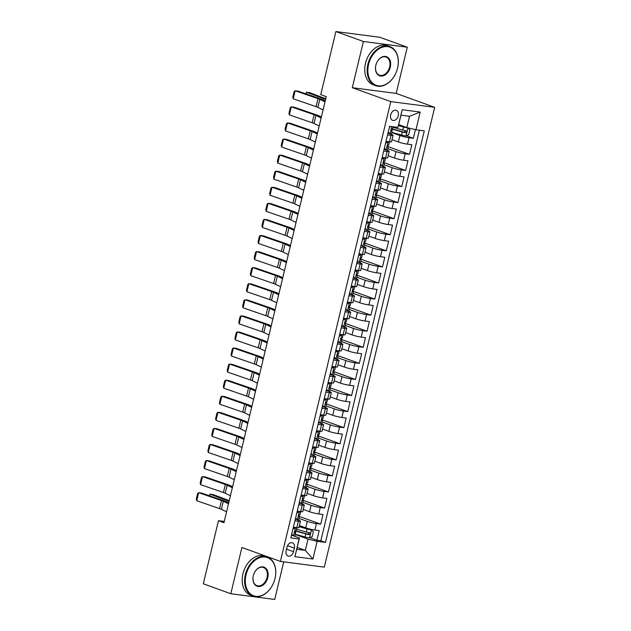 <?xml version="1.0" encoding="UTF-8"?>
<svg xmlns="http://www.w3.org/2000/svg" width="631" height="631" viewBox="0 0 631 631"><rect width="100%" height="100%" fill="white"/><g stroke="black" fill="none" stroke-linecap="round" stroke-linejoin="round"><path stroke-width="0.95" d="M390.668 114.85A5.324 3.786 109.9 0 0 392.663 120.355A5.324 3.786 109.9 0 0 398.264 115.844A5.324 3.786 109.9 0 0 396.276 110.338A5.324 3.786 109.9 0 0 390.668 114.85M407.287 47.207L363.393 41.48L352.295 87.701L396.189 93.427L407.287 47.207L379.791 37.276L335.889 31.55L320.745 94.65L326.243 96.638L223.958 522.681L218.46 520.693L203.308 583.793L230.812 593.724L274.706 599.45L283.737 561.842M396.189 93.427L434.688 107.333L324.302 567.135L280.409 561.409L390.794 101.607L434.688 107.333M299.394 525.528L305.712 527.808A6.649 0.726 13.5 0 0 314.853 530.016L319.183 530.576L316.872 540.223L309.908 537.715M299.055 518.414L307.258 521.372A6.649 0.726 13.5 0 0 316.399 523.58L320.729 524.148L298.991 516.3M320.729 524.148L323.048 514.502L318.718 513.934A6.649 0.726 13.5 0 1 309.569 511.733L303.259 509.446M307.116 493.371L313.426 495.65A6.649 0.726 13.5 0 0 322.575 497.859L326.905 498.427L324.586 508.073L302.856 500.225M310.973 477.296L317.29 479.576A6.649 0.726 13.5 0 0 326.432 481.784L330.762 482.352L328.451 491.991L306.713 484.143M314.837 461.222L321.147 463.501A6.649 0.726 13.5 0 0 330.297 465.71L334.627 466.27L332.308 475.916L310.57 468.068M318.694 445.139L325.012 447.418A6.649 0.726 13.5 0 0 334.154 449.627L338.484 450.195L336.165 459.841L314.435 451.993M322.551 429.064L328.869 431.344A6.649 0.726 13.5 0 0 338.011 433.552L342.341 434.12L340.03 443.767L318.292 435.911M326.416 412.989L332.726 415.269A6.649 0.726 13.5 0 0 341.876 417.477L346.206 418.037L343.887 427.684L322.149 419.836M330.273 396.907L336.591 399.194A6.649 0.726 13.5 0 0 345.733 401.395L350.063 401.963L347.744 411.609L326.014 403.761M334.13 380.832L340.448 383.112A6.649 0.726 13.5 0 0 349.59 385.32L353.92 385.888L351.609 395.534L329.871 387.686M337.995 364.757L344.305 367.037A6.649 0.726 13.5 0 0 353.455 369.245L357.785 369.813L355.466 379.452L333.728 371.604M341.852 348.683L348.17 350.962A6.649 0.726 13.5 0 0 357.312 353.171L361.642 353.731L359.323 363.377L337.593 355.529M345.709 332.6L352.027 334.88A6.649 0.726 13.5 0 0 361.169 337.088L365.499 337.656L363.188 347.302L341.45 339.454M349.574 316.525L355.884 318.805A6.649 0.726 13.5 0 0 365.034 321.013L369.364 321.581L367.045 331.228L345.307 323.38M353.431 300.451L359.749 302.73A6.649 0.726 13.5 0 0 368.89 304.939L373.221 305.499L370.91 315.145L349.172 307.297M357.288 284.368L363.606 286.655A6.649 0.726 13.5 0 0 372.747 288.856L377.078 289.424L374.767 299.07L353.029 291.222M361.153 268.293L367.463 270.573A6.649 0.726 13.5 0 0 376.612 272.781L380.943 273.349L378.624 282.996L356.886 275.148M365.01 252.219L371.328 254.498A6.649 0.726 13.5 0 0 380.469 256.707L384.8 257.274L382.489 266.921L360.751 259.065M368.867 236.144L375.185 238.423A6.649 0.726 13.5 0 0 384.334 240.632L388.664 241.192L386.346 250.838L364.608 242.99M372.732 220.061L379.042 222.341A6.649 0.726 13.5 0 0 388.191 224.549L392.521 225.117L390.203 234.764L368.472 226.915M376.589 203.987L382.907 206.266A6.649 0.726 13.5 0 0 392.048 208.475L396.378 209.042L394.067 218.689L372.329 210.841M380.454 187.912L386.764 190.191A6.649 0.726 13.5 0 0 395.913 192.4L400.243 192.96L397.924 202.606L376.186 194.758M384.311 171.837L390.621 174.117A6.649 0.726 13.5 0 0 399.77 176.325L404.1 176.885L401.781 186.531L380.051 178.683M388.168 155.754L394.485 158.034A6.649 0.726 13.5 0 0 403.627 160.242L407.957 160.81L405.646 170.457L383.908 162.609M392.032 139.68L398.342 141.959A6.649 0.726 13.5 0 0 407.492 144.168L411.822 144.736L409.503 154.382L387.765 146.526M387.56 134.939L390.999 135.381A6.649 0.726 -166.5 0 0 393.066 135.349A6.649 0.726 -166.5 0 0 391.346 134.411L387.978 133.196M383.703 151.014L387.142 151.464A6.649 0.726 -166.5 0 0 389.209 151.424A6.649 0.726 -166.5 0 0 387.489 150.494L384.121 149.279M379.846 167.089L383.277 167.538A6.649 0.726 -166.5 0 0 385.352 167.499A6.649 0.726 -166.5 0 0 383.624 166.568L380.256 165.354M375.981 183.164L379.42 183.613A6.649 0.726 -166.5 0 0 381.487 183.582A6.649 0.726 -166.5 0 0 379.767 182.643L376.399 181.428M372.124 199.246L375.563 199.696A6.649 0.726 -166.5 0 0 377.63 199.656A6.649 0.726 -166.5 0 0 375.902 198.726L372.542 197.503M368.267 215.321L371.698 215.77A6.649 0.726 -166.5 0 0 373.773 215.731A6.649 0.726 -166.5 0 0 372.045 214.8L368.678 213.586M364.402 231.396L367.841 231.845A6.649 0.726 -166.5 0 0 369.908 231.814A6.649 0.726 -166.5 0 0 368.188 230.875L364.821 229.66M360.546 247.478L363.984 247.92A6.649 0.726 -166.5 0 0 366.051 247.888A6.649 0.726 -166.5 0 0 364.324 246.95L360.964 245.735M356.689 263.553L360.12 264.003A6.649 0.726 -166.5 0 0 362.194 263.963A6.649 0.726 -166.5 0 0 360.467 263.032L357.099 261.818M352.824 279.628L356.263 280.077A6.649 0.726 -166.5 0 0 358.329 280.038A6.649 0.726 -166.5 0 0 356.61 279.107L353.242 277.892M348.967 295.702L352.406 296.152A6.649 0.726 -166.5 0 0 354.472 296.12A6.649 0.726 -166.5 0 0 352.745 295.182L349.385 293.967M345.102 311.785L348.541 312.227A6.649 0.726 -166.5 0 0 350.615 312.195A6.649 0.726 -166.5 0 0 348.888 311.264L345.52 310.042M341.245 327.86L344.684 328.309A6.649 0.726 -166.5 0 0 346.75 328.27A6.649 0.726 -166.5 0 0 345.031 327.339L341.663 326.124M337.388 343.934L340.827 344.384A6.649 0.726 -166.5 0 0 342.893 344.352A6.649 0.726 -166.5 0 0 341.166 343.414L337.806 342.199M333.523 360.009L336.962 360.459A6.649 0.726 -166.5 0 0 339.036 360.427A6.649 0.726 -166.5 0 0 337.309 359.489L333.941 358.274M329.666 376.092L333.105 376.541A6.649 0.726 -166.5 0 0 335.171 376.502A6.649 0.726 -166.5 0 0 333.452 375.571L330.084 374.357M325.809 392.166L329.24 392.616A6.649 0.726 -166.5 0 0 331.314 392.577A6.649 0.726 -166.5 0 0 329.587 391.646L326.227 390.431M321.944 408.241L325.383 408.691A6.649 0.726 -166.5 0 0 327.45 408.659A6.649 0.726 -166.5 0 0 325.73 407.721L322.362 406.506M318.087 424.324L321.526 424.766A6.649 0.726 -166.5 0 0 323.593 424.734A6.649 0.726 -166.5 0 0 321.873 423.803L318.505 422.581M314.23 440.399L317.661 440.848A6.649 0.726 -166.5 0 0 319.736 440.809A6.649 0.726 -166.5 0 0 318.008 439.878L314.648 438.663M310.365 456.473L313.804 456.923A6.649 0.726 -166.5 0 0 315.871 456.891A6.649 0.726 -166.5 0 0 314.151 455.953L310.783 454.738M306.508 472.548L309.947 472.998A6.649 0.726 -166.5 0 0 312.014 472.966A6.649 0.726 -166.5 0 0 310.294 472.027L306.926 470.813M302.651 488.631L306.082 489.08A6.649 0.726 -166.5 0 0 308.157 489.041A6.649 0.726 -166.5 0 0 306.429 488.11L303.069 486.895M298.786 504.705L302.225 505.155A6.649 0.726 -166.5 0 0 304.292 505.115A6.649 0.726 -166.5 0 0 302.572 504.185L299.204 502.97M293.51 551.675L294.354 548.134A5.158 3.668 109.9 0 0 292.429 542.81A5.158 3.668 109.9 0 0 287.002 547.18L286.151 550.713A5.158 3.668 109.9 0 0 288.083 556.045A5.158 3.668 109.9 0 0 293.51 551.675L286.529 549.151M398.713 124.622L406.821 127.549L409.527 116.293L400.985 115.181L397.932 127.407L389.627 126.326L290.82 537.896L299.126 538.977L299.473 538.006L291.483 535.12M397.932 127.407L402.184 109.723L420.214 112.073L415.971 129.757L424.277 130.846L325.462 542.415L317.156 541.327L312.913 559.011L294.882 556.66L299.126 538.977M391.693 132.565L399.888 135.531L398.342 141.959M387.828 148.648L396.031 151.606L394.485 158.034M383.971 164.723L392.166 167.68L390.621 174.117M380.114 180.797L388.31 183.763L386.764 190.191M376.25 196.88L384.445 199.838L382.907 206.266M372.393 212.955L380.588 215.912L379.042 222.341M368.536 229.029L376.731 231.987L375.185 238.423M364.671 245.104L372.866 248.07L371.328 254.498M360.814 261.187L369.009 264.144L367.463 270.573M356.949 277.261L365.152 280.219L363.606 286.655M353.092 293.336L361.287 296.302L359.749 302.73M349.235 309.419L357.43 312.377L355.884 318.805M345.37 325.493L353.573 328.451L352.027 334.88M341.513 341.568L349.708 344.526L348.17 350.962M337.656 357.643L345.851 360.609L344.305 367.037M333.791 373.726L341.994 376.683L340.448 383.112M329.934 389.8L338.129 392.758L336.591 399.194M326.077 405.875L334.272 408.841L332.726 415.269M322.212 421.958L330.415 424.915L328.869 431.344M318.355 438.032L326.55 440.99L325.012 447.418M314.498 454.107L322.693 457.065L321.147 463.501M310.633 470.182L318.836 473.147L317.29 479.576M306.776 486.264L314.972 489.222L313.426 495.65M302.919 502.339L311.115 505.297L309.569 511.733M294.929 520.78L298.368 521.23A6.649 0.726 13.5 0 0 300.435 521.198A6.649 0.726 13.5 0 0 298.715 520.26L295.347 519.045M316.872 540.223L320.848 540.743L419.402 130.207M399.888 135.531A6.649 0.726 -166.5 0 0 409.03 137.739L413.36 138.299L415.443 129.631M409.503 154.382L405.173 153.814A6.649 0.726 -166.5 0 1 396.031 151.606M405.646 170.457L401.316 169.889A6.649 0.726 -166.5 0 1 392.166 167.68M401.781 186.531L397.451 185.964A6.649 0.726 -166.5 0 1 388.31 183.763M397.924 202.606L393.594 202.046A6.649 0.726 -166.5 0 1 384.445 199.838M394.067 218.689L389.737 218.121A6.649 0.726 -166.5 0 1 380.588 215.912M390.203 234.764L385.872 234.196A6.649 0.726 -166.5 0 1 376.731 231.987M386.346 250.838L382.015 250.278A6.649 0.726 -166.5 0 1 372.866 248.07M382.489 266.921L378.158 266.353A6.649 0.726 -166.5 0 1 369.009 264.144M378.624 282.996L374.293 282.428A6.649 0.726 -166.5 0 1 365.152 280.219M374.767 299.07L370.436 298.502A6.649 0.726 -166.5 0 1 361.287 296.302M370.91 315.145L366.579 314.585A6.649 0.726 -166.5 0 1 357.43 312.377M367.045 331.228L362.715 330.66A6.649 0.726 -166.5 0 1 353.573 328.451M363.188 347.302L358.858 346.734A6.649 0.726 -166.5 0 1 349.708 344.526M359.323 363.377L354.993 362.817A6.649 0.726 -166.5 0 1 345.851 360.609M355.466 379.452L351.136 378.892A6.649 0.726 -166.5 0 1 341.994 376.683M351.609 395.534L347.279 394.967A6.649 0.726 -166.5 0 1 338.129 392.758M347.744 411.609L343.414 411.041A6.649 0.726 -166.5 0 1 334.272 408.841M343.887 427.684L339.557 427.124A6.649 0.726 -166.5 0 1 330.415 424.915M340.03 443.767L335.7 443.199A6.649 0.726 -166.5 0 1 326.55 440.99M336.165 459.841L331.835 459.273A6.649 0.726 -166.5 0 1 322.693 457.065M332.308 475.916L327.978 475.356A6.649 0.726 -166.5 0 1 318.836 473.147M328.451 491.991L324.121 491.431A6.649 0.726 -166.5 0 1 314.972 489.222M324.586 508.073L320.256 507.505A6.649 0.726 -166.5 0 1 311.115 505.297M293.383 527.216L296.822 527.658A6.649 0.726 13.5 0 0 298.889 527.626L300.435 521.198M297.248 511.134L300.679 511.583A6.649 0.726 13.5 0 0 302.754 511.552L304.292 505.115M301.105 495.059L304.544 495.509A6.649 0.726 13.5 0 0 306.611 495.469L308.157 489.041M304.962 478.984L308.401 479.434A6.649 0.726 13.5 0 0 310.468 479.394L312.014 472.966M308.827 462.909L312.258 463.351A6.649 0.726 13.5 0 0 314.333 463.32L315.871 456.891M312.684 446.827L316.123 447.276A6.649 0.726 13.5 0 0 318.19 447.245L319.736 440.809M316.541 430.752L319.98 431.202A6.649 0.726 13.5 0 0 322.047 431.162L323.593 424.734M320.406 414.677L323.837 415.119A6.649 0.726 13.5 0 0 325.911 415.088L327.45 408.659M324.263 398.595L327.702 399.044A6.649 0.726 13.5 0 0 329.768 399.013L331.314 392.577M328.12 382.52L331.559 382.97A6.649 0.726 13.5 0 0 333.625 382.93L335.171 376.502M331.985 366.445L335.416 366.895A6.649 0.726 13.5 0 0 337.49 366.856L339.036 360.427M335.842 350.371L339.281 350.812A6.649 0.726 13.5 0 0 341.347 350.781L342.893 344.352M339.699 334.288L343.138 334.738A6.649 0.726 13.5 0 0 345.204 334.706L346.75 328.27M343.564 318.213L346.995 318.663A6.649 0.726 13.5 0 0 349.069 318.623L350.615 312.195M347.421 302.139L350.86 302.588A6.649 0.726 13.5 0 0 352.926 302.549L354.472 296.12M351.278 286.056L354.717 286.506A6.649 0.726 13.5 0 0 356.791 286.474L358.329 280.038M355.143 269.981L358.582 270.431A6.649 0.726 13.5 0 0 360.648 270.391L362.194 263.963M359 253.907L362.439 254.356A6.649 0.726 13.5 0 0 364.505 254.317L366.051 247.888M362.857 237.832L366.295 238.273A6.649 0.726 13.5 0 0 368.37 238.242L369.908 231.814M366.721 221.749L370.16 222.199A6.649 0.726 13.5 0 0 372.227 222.167L373.773 215.731M370.578 205.674L374.017 206.124A6.649 0.726 13.5 0 0 376.084 206.085L377.63 199.656M374.443 189.6L377.874 190.049A6.649 0.726 13.5 0 0 379.949 190.01L381.487 183.582M378.3 173.517L381.739 173.967A6.649 0.726 13.5 0 0 383.806 173.935L385.352 167.499M382.157 157.442L385.596 157.892A6.649 0.726 13.5 0 0 387.663 157.853L389.209 151.424M386.022 141.368L389.453 141.817A6.649 0.726 13.5 0 0 391.528 141.778L393.066 135.349M299.473 538.006L296.767 549.262L305.309 550.374L308.015 539.119L317.156 541.327M297.209 547.448L305.309 550.374L312.913 559.011M295.198 534.489L308.015 539.119M363.393 41.48L335.889 31.55M352.295 87.701L390.794 101.607M280.409 561.409L241.91 547.503L230.812 593.724M224.257 521.451L218.46 520.693M320.848 540.743L325.462 542.415M413.36 138.299L406.403 135.791M415.971 129.757L406.821 127.549M296.767 549.262L294.882 556.66M402.184 109.723L400.985 115.181M420.214 112.073L409.527 116.293M291.735 534.078L293.565 535.845A4.409 0.481 13.5 0 0 294.882 535.814L295.616 532.761A4.409 0.481 13.5 0 0 295.442 532.572L294.669 532.083M293.565 535.845L291.569 534.78M226.568 511.82L221.386 509.312A8.313 0.907 13.5 0 0 219.572 508.602L196.73 500.73L198.662 492.693L197.661 493.466L196.312 499.089L196.73 500.73M294.101 527.311L295.497 527.808A4.409 0.481 13.5 0 0 296.807 527.776A4.409 0.481 13.5 0 0 296.728 527.65M228.493 503.783L223.311 501.274A8.313 0.907 13.5 0 0 221.505 500.557L198.662 492.693L201.423 493.008L224.257 500.872A12.478 1.357 -166.5 0 1 226.979 501.953L228.73 502.797M295.497 527.808L292.958 529.007M293.273 527.666L294.07 527.295M296.807 527.776L296.073 530.837A4.409 0.481 -166.5 0 1 295.521 530.931L295.056 532.864A4.409 0.481 13.5 0 0 295.616 532.761M295.261 534.228L305.112 536.981A4.409 0.481 -166.5 0 0 309.466 537.92L312.227 536.626L313.378 531.799L311.391 529.882A4.409 0.481 -166.5 0 1 307.037 528.944L299.11 526.727M311.391 529.882L299.165 526.483M229.242 500.675L213.27 494.601L210.107 494.144L229.077 501.361M295.316 530.979A12.723 1.388 13.5 0 0 295.829 531.128L305.846 533.929A4.409 0.481 13.5 0 0 309.174 534.702C310.42 534.244 310.578 533.605 309.632 532.777A4.409 0.481 -166.5 0 1 306.303 532.004L296.46 529.243M308.054 532.201C309.182 533.1 309.024 533.739 307.589 534.134L296.562 531.073A10.561 1.152 -166.5 0 1 295.971 530.908M209.279 495.714L210.107 494.144L209.697 495.856M246.051 574.794A20.295 14.426 109.9 0 0 255.815 596.295A20.295 14.426 109.9 0 0 274.998 578.572A20.295 14.426 109.9 0 0 265.233 557.063A20.295 14.426 109.9 0 0 246.051 574.794M275.021 578.493A20.791 14.781 -70.1 0 1 253.134 596.114A20.791 14.781 -70.1 0 1 245.364 574.628A20.791 14.781 -70.1 0 1 267.26 557.007A20.791 14.781 -70.1 0 1 275.021 578.493M253.291 575.732A10.143 7.217 -70.1 0 1 262.882 566.875A10.143 7.217 -70.1 0 1 267.765 577.625A10.143 7.217 -70.1 0 1 258.174 586.483A10.143 7.217 -70.1 0 1 253.291 575.732M267.079 577.46A9.646 6.862 109.9 0 0 263.474 567.49A9.646 6.862 109.9 0 0 253.315 575.661A9.646 6.862 109.9 0 0 256.92 585.631A9.646 6.862 109.9 0 0 267.079 577.46M253.134 596.114L250.712 595.238A20.791 14.781 -70.1 0 1 242.943 573.753A20.791 14.781 -70.1 0 1 264.839 556.132L267.26 557.007M368.599 64.346A20.295 14.426 109.9 0 0 378.363 85.848A20.295 14.426 109.9 0 0 397.546 68.124A20.295 14.426 109.9 0 0 387.781 46.623A20.295 14.426 109.9 0 0 368.599 64.346M397.569 68.053A20.791 14.781 -70.1 0 1 375.682 85.674A20.791 14.781 -70.1 0 1 367.912 64.181A20.791 14.781 -70.1 0 1 389.8 46.56A20.791 14.781 -70.1 0 1 397.569 68.053M375.831 65.293A10.143 7.217 -70.1 0 1 385.423 56.427A10.143 7.217 -70.1 0 1 390.305 67.178A10.143 7.217 -70.1 0 1 380.714 76.043A10.143 7.217 -70.1 0 1 375.831 65.293M389.627 67.012A9.646 6.862 109.9 0 0 386.022 57.042A9.646 6.862 109.9 0 0 375.863 65.222A9.646 6.862 109.9 0 0 379.468 75.192A9.646 6.862 109.9 0 0 389.627 67.012M375.682 85.674L373.26 84.799A20.791 14.781 -70.1 0 1 365.491 63.305A20.791 14.781 -70.1 0 1 387.387 45.692L389.8 46.56M295.592 518.004L297.43 519.77A4.409 0.481 13.5 0 0 298.739 519.739L299.473 516.686A4.409 0.481 13.5 0 0 299.307 516.497L298.526 516M297.43 519.77L295.426 518.706M230.425 495.745L225.243 493.237A8.313 0.907 13.5 0 0 223.429 492.519L200.587 484.655L202.519 476.618L201.518 477.383L200.169 483.015L200.587 484.655M297.966 511.228L299.354 511.733A4.409 0.481 13.5 0 0 300.671 511.702A4.409 0.481 13.5 0 0 300.585 511.575M232.358 487.708L227.176 485.2A8.313 0.907 13.5 0 0 225.362 484.482L202.519 476.618L205.28 476.933L228.122 484.797A12.478 1.357 -166.5 0 1 230.843 485.87L232.594 486.722M299.354 511.733L296.815 512.932M297.138 511.591L297.927 511.22M300.671 511.702L299.938 514.754A4.409 0.481 -166.5 0 1 299.378 514.857L298.913 516.781A4.409 0.481 13.5 0 0 299.473 516.686M299.457 501.929L301.287 503.696A4.409 0.481 13.5 0 0 302.596 503.664L303.33 500.612A4.409 0.481 13.5 0 0 303.164 500.422L302.383 499.926M301.287 503.696L299.291 502.631M234.282 479.67L229.1 477.162A8.313 0.907 13.5 0 0 227.294 476.444L204.452 468.581L206.376 460.535L205.383 461.308L204.026 466.94L204.452 468.581M301.823 495.154L303.219 495.658A4.409 0.481 13.5 0 0 304.528 495.627A4.409 0.481 13.5 0 0 304.442 495.493M236.215 471.633L231.033 469.125A8.313 0.907 13.5 0 0 229.219 468.407L206.376 460.535L209.137 460.851L231.979 468.723A12.478 1.357 -166.5 0 1 234.7 469.795L236.451 470.647M303.219 495.658L300.671 496.849M300.995 495.509L301.784 495.138M304.528 495.627L303.795 498.679A4.409 0.481 -166.5 0 1 303.235 498.782L302.777 500.706A4.409 0.481 13.5 0 0 303.33 500.612M303.314 485.854L305.144 487.621A4.409 0.481 13.5 0 0 306.461 487.589L307.194 484.529A4.409 0.481 13.5 0 0 307.021 484.34L306.248 483.851M305.144 487.621L303.148 486.556M238.147 463.596L232.965 461.087A8.313 0.907 13.5 0 0 231.151 460.37L208.309 452.498L210.241 444.461L209.24 445.234L207.891 450.857L208.309 452.498M305.68 479.079L307.076 479.576A4.409 0.481 13.5 0 0 308.385 479.552A4.409 0.481 13.5 0 0 308.307 479.418M240.072 455.55L234.89 453.042A8.313 0.907 13.5 0 0 233.084 452.332L210.241 444.461L213.002 444.776L235.836 452.64A12.478 1.357 -166.5 0 1 238.557 453.721L240.308 454.565M307.076 479.576L304.536 480.775M304.852 479.434L305.649 479.063M308.385 479.552L307.652 482.605A4.409 0.481 -166.5 0 1 307.1 482.699L306.634 484.632A4.409 0.481 13.5 0 0 307.194 484.529M307.179 469.772L309.009 471.538A4.409 0.481 13.5 0 0 310.318 471.507L311.051 468.454A4.409 0.481 13.5 0 0 310.886 468.265L310.105 467.768M309.009 471.538L307.005 470.474M242.004 447.513L236.822 445.005A8.313 0.907 13.5 0 0 235.008 444.287L212.166 436.423L214.098 428.386L213.097 429.159L211.748 434.783L212.166 436.423M309.545 462.996L310.933 463.501A4.409 0.481 13.5 0 0 312.25 463.469A4.409 0.481 13.5 0 0 312.164 463.343M243.937 439.476L238.755 436.967A8.313 0.907 13.5 0 0 236.94 436.25L214.098 428.386L216.859 428.701L239.701 436.565A12.478 1.357 -166.5 0 1 242.422 437.646L244.173 438.49M310.933 463.501L308.393 464.7M308.717 463.359L309.505 462.988M312.25 463.469L311.517 466.522A4.409 0.481 -166.5 0 1 310.957 466.625L310.491 468.557A4.409 0.481 13.5 0 0 311.051 468.454M311.036 453.697L312.866 455.464A4.409 0.481 13.5 0 0 314.175 455.432L314.908 452.38A4.409 0.481 13.5 0 0 314.743 452.19L313.962 451.693M312.866 455.464L310.87 454.399M245.861 431.438L240.687 428.93A8.313 0.907 13.5 0 0 238.873 428.212L216.031 420.349L217.955 412.311L216.961 413.076L215.613 418.708L216.031 420.349M313.402 446.922L314.798 447.426A4.409 0.481 13.5 0 0 316.107 447.395A4.409 0.481 13.5 0 0 316.021 447.261M247.794 423.401L242.612 420.893A8.313 0.907 13.5 0 0 240.797 420.175L217.955 412.311L220.716 412.619L243.558 420.491A12.478 1.357 -166.5 0 1 246.279 421.563L248.03 422.415M314.798 447.426L312.25 448.625M312.574 447.284L313.362 446.906M316.107 447.395L315.374 450.447A4.409 0.481 -166.5 0 1 314.814 450.55L314.356 452.474A4.409 0.481 13.5 0 0 314.908 452.38M314.893 437.622L316.723 439.389A4.409 0.481 13.5 0 0 318.04 439.357L318.773 436.305A4.409 0.481 13.5 0 0 318.6 436.108L317.827 435.619M316.723 439.389L314.727 438.324M249.726 415.364L244.544 412.855A8.313 0.907 13.5 0 0 242.73 412.138L219.888 404.266L221.82 396.229L220.818 397.002L219.47 402.625L219.888 404.266M317.259 430.847L318.655 431.352A4.409 0.481 13.5 0 0 319.964 431.32A4.409 0.481 13.5 0 0 319.885 431.186M251.651 407.326L246.476 404.818A8.313 0.907 13.5 0 0 244.662 404.1L221.82 396.229L224.581 396.544L247.423 404.416A12.478 1.357 -166.5 0 1 250.136 405.488L251.887 406.332M318.655 431.352L316.115 432.543M316.439 431.202L317.227 430.831M319.964 431.32L319.231 434.373A4.409 0.481 -166.5 0 1 318.679 434.467L318.213 436.4A4.409 0.481 13.5 0 0 318.773 436.305M318.758 421.547L320.587 423.306A4.409 0.481 13.5 0 0 321.897 423.283L322.63 420.222A4.409 0.481 13.5 0 0 322.465 420.033L321.684 419.544M320.587 423.306L318.584 422.242M253.583 399.281L248.401 396.773A8.313 0.907 13.5 0 0 246.587 396.063L223.745 388.191L225.677 380.154L224.683 380.927L223.327 386.551L223.745 388.191M321.124 414.772L322.512 415.269A4.409 0.481 13.5 0 0 323.829 415.237A4.409 0.481 13.5 0 0 323.742 415.111M255.516 391.244L250.333 388.735A8.313 0.907 13.5 0 0 248.519 388.018L225.677 380.154L228.438 380.469L251.28 388.333A12.478 1.357 -166.5 0 1 254.001 389.414L255.752 390.258M322.512 415.269L319.972 416.468M320.296 415.127L321.084 414.756M323.829 415.237L323.096 418.298A4.409 0.481 -166.5 0 1 322.536 418.392L322.07 420.325A4.409 0.481 13.5 0 0 322.63 420.222M322.615 405.465L324.444 407.232A4.409 0.481 13.5 0 0 325.754 407.2L326.487 404.148A4.409 0.481 13.5 0 0 326.322 403.958L325.541 403.461M324.444 407.232L322.449 406.167M257.44 383.206L252.266 380.698A8.313 0.907 13.5 0 0 250.452 379.98L227.61 372.116L229.542 364.079L228.54 364.844L227.192 370.476L227.61 372.116M324.981 398.689L326.377 399.194A4.409 0.481 13.5 0 0 327.686 399.163A4.409 0.481 13.5 0 0 327.607 399.037M259.373 375.169L254.19 372.661A8.313 0.907 13.5 0 0 252.376 371.943L229.542 364.079L232.295 364.395L255.137 372.258A12.478 1.357 -166.5 0 1 257.858 373.331L259.609 374.183M326.377 399.194L323.829 400.393M324.153 399.052L324.941 398.682M327.686 399.163L326.953 402.215A4.409 0.481 -166.5 0 1 326.393 402.318L325.935 404.242A4.409 0.481 13.5 0 0 326.487 404.148M326.472 389.39L328.301 391.157A4.409 0.481 13.5 0 0 329.619 391.125L330.352 388.073A4.409 0.481 13.5 0 0 330.179 387.884L329.406 387.387M328.301 391.157L326.306 390.092M261.305 367.132L256.123 364.623A8.313 0.907 13.5 0 0 254.309 363.906L231.467 356.042L233.399 347.996L232.397 348.769L231.049 354.401L231.467 356.042M328.838 382.615L330.234 383.12A4.409 0.481 13.5 0 0 331.543 383.088A4.409 0.481 13.5 0 0 331.464 382.954M263.23 359.094L258.055 356.586A8.313 0.907 13.5 0 0 256.241 355.868L233.399 347.996L236.16 348.312L259.002 356.184A12.478 1.357 -166.5 0 1 261.715 357.256L263.466 358.108M330.234 383.12L327.694 384.311M328.017 382.97L328.806 382.599M331.543 383.088L330.81 386.14A4.409 0.481 -166.5 0 1 330.258 386.243L329.792 388.168A4.409 0.481 13.5 0 0 330.352 388.073M330.336 373.315L332.166 375.082A4.409 0.481 13.5 0 0 333.476 375.051L334.209 371.99A4.409 0.481 13.5 0 0 334.044 371.801L333.263 371.312M332.166 375.082L330.163 374.017M265.162 351.057L259.98 348.549A8.313 0.907 13.5 0 0 258.166 347.831L235.331 339.959L237.256 331.922L236.262 332.695L234.906 338.319L235.331 339.959M332.703 366.54L334.091 367.037A4.409 0.481 13.5 0 0 335.408 367.013A4.409 0.481 13.5 0 0 335.321 366.879M267.094 343.012L261.912 340.511A8.313 0.907 13.5 0 0 260.098 339.793L237.256 331.922L240.017 332.237L262.859 340.101A12.478 1.357 -166.5 0 1 265.58 341.182L267.331 342.026M334.091 367.037L331.551 368.236M331.874 366.895L332.663 366.524M335.408 367.013L334.675 370.066A4.409 0.481 -166.5 0 1 334.115 370.16L333.649 372.093A4.409 0.481 13.5 0 0 334.209 371.99M334.193 357.233L336.023 359A4.409 0.481 13.5 0 0 337.333 358.968L338.066 355.916A4.409 0.481 13.5 0 0 337.9 355.726L337.12 355.229M336.023 359L334.028 357.935M269.019 334.974L263.845 332.466A8.313 0.907 13.5 0 0 262.031 331.748L239.188 323.884L241.121 315.847L240.119 316.62L238.77 322.244L239.188 323.884M336.56 350.457L337.956 350.962A4.409 0.481 13.5 0 0 339.265 350.931A4.409 0.481 13.5 0 0 339.186 350.804M270.951 326.937L265.769 324.429A8.313 0.907 13.5 0 0 263.955 323.711L241.121 315.847L243.874 316.163L266.716 324.026A12.478 1.357 -166.5 0 1 269.437 325.107L271.188 325.951M337.956 350.962L335.408 352.161M335.731 350.82L336.52 350.45M339.265 350.931L338.531 353.991A4.409 0.481 -166.5 0 1 337.971 354.086L337.514 356.018A4.409 0.481 13.5 0 0 338.066 355.916M338.05 341.158L339.88 342.925A4.409 0.481 13.5 0 0 341.197 342.893L341.931 339.841A4.409 0.481 13.5 0 0 341.757 339.652L340.985 339.155M339.88 342.925L337.885 341.86M272.884 318.9L267.702 316.391A8.313 0.907 13.5 0 0 265.888 315.674L243.045 307.81L244.978 299.772L243.976 300.537L242.627 306.169L243.045 307.81M340.417 334.383L341.813 334.887A4.409 0.481 13.5 0 0 343.122 334.856A4.409 0.481 13.5 0 0 343.043 334.722M274.808 310.862L269.634 308.354A8.313 0.907 13.5 0 0 267.82 307.636L244.978 299.772L247.738 300.08L270.581 307.952A12.478 1.357 -166.5 0 1 273.294 309.024L275.053 309.876M341.813 334.887L339.273 336.086M339.596 334.745L340.385 334.367M343.122 334.856L342.388 337.908A4.409 0.481 -166.5 0 1 341.836 338.011L341.371 339.935A4.409 0.481 13.5 0 0 341.931 339.841M341.915 325.083L343.745 326.85A4.409 0.481 13.5 0 0 345.054 326.819L345.788 323.766A4.409 0.481 13.5 0 0 345.622 323.569L344.841 323.08M343.745 326.85L341.742 325.785M276.741 302.825L271.559 300.317A8.313 0.907 13.5 0 0 269.745 299.599L246.91 291.727L248.835 283.69L247.841 284.463L246.484 290.086L246.91 291.727M344.281 318.308L345.67 318.813A4.409 0.481 13.5 0 0 346.987 318.781A4.409 0.481 13.5 0 0 346.9 318.647M278.673 294.787L273.491 292.279A8.313 0.907 13.5 0 0 271.677 291.561L248.835 283.69L251.595 284.005L274.438 291.877A12.478 1.357 -166.5 0 1 277.159 292.95L278.91 293.794M345.67 318.813L343.13 320.004M343.453 318.663L344.242 318.292M346.987 318.781L346.253 321.834A4.409 0.481 -166.5 0 1 345.693 321.928L345.228 323.861A4.409 0.481 13.5 0 0 345.788 323.766M345.772 309.009L347.602 310.767A4.409 0.481 13.5 0 0 348.911 310.744L349.645 307.683A4.409 0.481 13.5 0 0 349.479 307.494L348.698 307.005M347.602 310.767L345.607 309.703M280.606 286.742L275.424 284.242A8.313 0.907 13.5 0 0 273.609 283.524L250.767 275.652L252.7 267.615L251.698 268.388L250.349 274.012L250.767 275.652M348.138 302.233L349.535 302.73A4.409 0.481 13.5 0 0 350.844 302.699A4.409 0.481 13.5 0 0 350.765 302.572M282.53 278.705L277.348 276.197A8.313 0.907 13.5 0 0 275.534 275.479L252.7 267.615L255.46 267.93L278.295 275.794A12.478 1.357 -166.5 0 1 281.016 276.875L282.767 277.719M349.535 302.73L346.995 303.929M347.31 302.588L348.099 302.217M350.844 302.699L350.11 305.759A4.409 0.481 -166.5 0 1 349.55 305.854L349.093 307.786A4.409 0.481 13.5 0 0 349.645 307.683M349.629 292.926L351.459 294.693A4.409 0.481 13.5 0 0 352.776 294.661L353.51 291.609A4.409 0.481 13.5 0 0 353.344 291.419L352.563 290.923M351.459 294.693L349.464 293.628M284.463 270.667L279.281 268.159A8.313 0.907 13.5 0 0 277.466 267.441L254.624 259.578L256.557 251.54L255.555 252.305L254.206 257.937L254.624 259.578M351.175 286.513L351.964 286.143L353.392 286.655A4.409 0.481 13.5 0 0 354.701 286.624A4.409 0.481 13.5 0 0 354.622 286.498M286.395 262.63L281.213 260.122A8.313 0.907 13.5 0 0 279.399 259.404L256.557 251.54L259.317 251.856L282.16 259.72A12.478 1.357 -166.5 0 1 284.881 260.792L286.632 261.644M353.392 286.655L350.852 287.854M354.701 286.624L353.967 289.676A4.409 0.481 -166.5 0 1 353.415 289.779L352.95 291.703A4.409 0.481 13.5 0 0 353.51 291.609M353.494 276.851L355.324 278.618A4.409 0.481 13.5 0 0 356.633 278.587L357.367 275.534A4.409 0.481 13.5 0 0 357.201 275.345L356.42 274.848M355.324 278.618L353.321 277.553M288.32 254.593L283.138 252.084A8.313 0.907 13.5 0 0 281.323 251.367L258.489 243.503L260.414 235.458L259.42 236.231L258.063 241.862L258.489 243.503M355.86 270.076L357.249 270.581A4.409 0.481 13.5 0 0 358.566 270.549A4.409 0.481 13.5 0 0 358.479 270.415M290.252 246.555L285.07 244.047A8.313 0.907 13.5 0 0 283.256 243.329L260.414 235.458L263.174 235.773L286.017 243.645A12.478 1.357 -166.5 0 1 288.738 244.718L290.489 245.569M357.249 270.581L354.709 271.772M355.032 270.431L355.821 270.06M358.566 270.549L357.832 273.602A4.409 0.481 -166.5 0 1 357.272 273.704L356.807 275.629A4.409 0.481 13.5 0 0 357.367 275.534M357.351 260.777L359.181 262.543A4.409 0.481 13.5 0 0 360.49 262.512L361.224 259.451A4.409 0.481 13.5 0 0 361.058 259.262L360.277 258.773M359.181 262.543L357.185 261.479M292.185 238.518L287.002 236.01A8.313 0.907 13.5 0 0 285.188 235.292L262.346 227.42L264.279 219.383L263.277 220.156L261.928 225.78L262.346 227.42M359.717 254.001L361.113 254.506A4.409 0.481 13.5 0 0 362.423 254.474A4.409 0.481 13.5 0 0 362.344 254.34M294.109 230.473L288.927 227.972A8.313 0.907 13.5 0 0 287.113 227.255L264.279 219.383L267.039 219.698L289.874 227.562A12.478 1.357 -166.5 0 1 292.595 228.643L294.346 229.487M361.113 254.506L358.574 255.697M358.889 254.356L359.678 253.985M362.423 254.474L361.689 257.527A4.409 0.481 -166.5 0 1 361.129 257.622L360.672 259.554A4.409 0.481 13.5 0 0 361.224 259.451M361.208 244.694L363.038 246.461A4.409 0.481 13.5 0 0 364.355 246.429L365.089 243.377A4.409 0.481 13.5 0 0 364.923 243.187L364.142 242.69M363.038 246.461L361.042 245.396M296.042 222.435L290.859 219.927A8.313 0.907 13.5 0 0 289.045 219.209L266.203 211.346L268.136 203.308L267.134 204.081L265.785 209.705L266.203 211.346M363.574 237.919L364.97 238.423A4.409 0.481 13.5 0 0 366.288 238.392A4.409 0.481 13.5 0 0 366.201 238.266M297.974 214.398L292.792 211.89A8.313 0.907 13.5 0 0 290.978 211.172L268.136 203.308L270.896 203.624L293.738 211.488A12.478 1.357 -166.5 0 1 296.46 212.568L298.211 213.412M364.97 238.423L362.431 239.622M362.754 238.281L363.543 237.911M366.288 238.392L365.554 241.452A4.409 0.481 -166.5 0 1 364.994 241.547L364.529 243.479A4.409 0.481 13.5 0 0 365.089 243.377M365.073 228.619L366.903 230.386A4.409 0.481 13.5 0 0 368.212 230.354L368.946 227.302A4.409 0.481 13.5 0 0 368.78 227.113L367.999 226.616M366.903 230.386L364.899 229.321M299.899 206.361L294.716 203.852A8.313 0.907 13.5 0 0 292.902 203.135L270.068 195.271L271.993 187.233L270.999 187.999L269.642 193.63L270.068 195.271M367.439 221.844L368.827 222.349A4.409 0.481 13.5 0 0 370.145 222.317A4.409 0.481 13.5 0 0 370.058 222.191M301.831 198.323L296.649 195.815A8.313 0.907 13.5 0 0 294.835 195.097L271.993 187.233L274.753 187.541L297.595 195.413A12.478 1.357 -166.5 0 1 300.317 196.486L302.068 197.337M368.827 222.349L366.288 223.548M366.611 222.207L367.4 221.828M370.145 222.317L369.411 225.37A4.409 0.481 -166.5 0 1 368.851 225.472L368.386 227.397A4.409 0.481 13.5 0 0 368.946 227.302M368.93 212.544L370.76 214.311A4.409 0.481 13.5 0 0 372.077 214.28L372.811 211.227A4.409 0.481 13.5 0 0 372.637 211.038L371.864 210.541M370.76 214.311L368.764 213.246M303.763 190.286L298.581 187.778A8.313 0.907 13.5 0 0 296.767 187.06L273.925 179.196L275.857 171.151L274.856 171.924L273.507 177.548L273.925 179.196M371.296 205.769L372.692 206.274A4.409 0.481 13.5 0 0 374.002 206.242A4.409 0.481 13.5 0 0 373.923 206.108M305.688 182.249L300.506 179.74A8.313 0.907 13.5 0 0 298.692 179.023L275.857 171.151L278.618 171.466L301.452 179.338A12.478 1.357 -166.5 0 1 304.174 180.411L305.925 181.255M372.692 206.274L370.152 207.465M370.468 206.124L371.257 205.753M374.002 206.242L373.268 209.295A4.409 0.481 -166.5 0 1 372.716 209.389L372.251 211.322A4.409 0.481 13.5 0 0 372.811 211.227M372.787 196.47L374.625 198.237A4.409 0.481 13.5 0 0 375.934 198.205L376.668 195.145A4.409 0.481 13.5 0 0 376.502 194.955L375.721 194.466M374.625 198.237L372.621 197.164M307.62 174.203L302.438 171.703A8.313 0.907 13.5 0 0 300.624 170.985L277.782 163.113L279.714 155.076L278.713 155.849L277.364 161.473L277.782 163.113M375.153 189.694L376.549 190.191A4.409 0.481 13.5 0 0 377.866 190.16A4.409 0.481 13.5 0 0 377.78 190.034M309.553 166.166L304.371 163.658A8.313 0.907 13.5 0 0 302.557 162.94L279.714 155.076L282.475 155.392L305.317 163.255A12.478 1.357 -166.5 0 1 308.038 164.336L309.789 165.18M376.549 190.191L374.009 191.39M374.333 190.049L375.122 189.679M377.866 190.16L377.133 193.22A4.409 0.481 -166.5 0 1 376.573 193.315L376.108 195.247A4.409 0.481 13.5 0 0 376.668 195.145M376.652 180.387L378.482 182.154A4.409 0.481 13.5 0 0 379.791 182.122L380.525 179.07A4.409 0.481 13.5 0 0 380.359 178.881L379.578 178.384M378.482 182.154L376.478 181.089M311.477 158.129L306.295 155.62A8.313 0.907 13.5 0 0 304.489 154.903L281.647 147.039L283.571 139.001L282.578 139.766L281.221 145.398L281.647 147.039M379.018 173.612L380.414 174.117A4.409 0.481 13.5 0 0 381.723 174.085A4.409 0.481 13.5 0 0 381.637 173.959M313.41 150.091L308.228 147.583A8.313 0.907 13.5 0 0 306.414 146.865L283.571 139.001L286.332 139.317L309.174 147.181A12.478 1.357 -166.5 0 1 311.895 148.253L313.646 149.105M380.414 174.117L377.866 175.315M378.19 173.975L378.979 173.604M381.723 174.085L380.99 177.137A4.409 0.481 -166.5 0 1 380.43 177.24L379.965 179.165A4.409 0.481 13.5 0 0 380.525 179.07M380.509 164.312L382.339 166.079A4.409 0.481 13.5 0 0 383.656 166.048L384.389 162.995A4.409 0.481 13.5 0 0 384.216 162.806L383.443 162.309M382.339 166.079L380.343 165.014M315.342 142.054L310.16 139.546A8.313 0.907 13.5 0 0 308.346 138.828L285.504 130.964L287.436 122.927L286.435 123.692L285.086 129.323L285.504 130.964M382.875 157.537L384.271 158.042A4.409 0.481 13.5 0 0 385.58 158.01A4.409 0.481 13.5 0 0 385.502 157.876M317.267 134.017L312.085 131.508A8.313 0.907 13.5 0 0 310.278 130.791L287.436 122.927L290.197 123.234L313.031 131.106A12.478 1.357 -166.5 0 1 315.752 132.179L317.503 133.031M384.271 158.042L381.731 159.233M382.047 157.9L382.843 157.521M385.58 158.01L384.847 161.063A4.409 0.481 -166.5 0 1 384.295 161.165L383.829 163.09A4.409 0.481 13.5 0 0 384.389 162.995M384.374 148.238L386.204 150.004A4.409 0.481 13.5 0 0 387.513 149.973L388.246 146.913A4.409 0.481 13.5 0 0 388.081 146.723L387.3 146.234M386.204 150.004L384.2 148.94M319.199 125.979L314.017 123.471A8.313 0.907 13.5 0 0 312.203 122.753L289.361 114.881L291.293 106.844L290.292 107.617L288.943 113.241L289.361 114.881M386.74 141.462L388.128 141.967A4.409 0.481 13.5 0 0 389.445 141.936A4.409 0.481 13.5 0 0 389.359 141.801M321.132 117.942L315.95 115.434A8.313 0.907 13.5 0 0 314.135 114.716L291.293 106.844L294.054 107.16L316.896 115.023A12.478 1.357 -166.5 0 1 319.617 116.104L321.368 116.948M388.128 141.967L385.588 143.158M385.912 141.817L386.7 141.447M389.445 141.936L388.712 144.988A4.409 0.481 -166.5 0 1 388.152 145.083L387.686 147.015A4.409 0.481 13.5 0 0 388.246 146.913M388.231 132.155L390.061 133.922A4.409 0.481 13.5 0 0 391.37 133.89L392.103 130.838A4.409 0.481 13.5 0 0 391.938 130.649L391.157 130.152M390.061 133.922L388.065 132.857M323.056 109.897L317.874 107.388A8.313 0.907 13.5 0 0 316.068 106.671L293.226 98.807L295.15 90.769L294.156 91.542L292.808 97.166L293.226 98.807M324.989 101.859L319.807 99.351A8.313 0.907 13.5 0 0 317.992 98.633L295.15 90.769L297.911 91.085L320.753 98.949A12.478 1.357 -166.5 0 1 323.474 100.029L325.225 100.873M390.755 126.468L389.445 127.083M393.081 126.776L392.569 128.913A4.409 0.481 -166.5 0 1 392.009 129.008L391.551 130.94A4.409 0.481 13.5 0 0 392.103 130.838M391.756 132.305L401.6 135.058A4.409 0.481 -166.5 0 0 405.954 135.996L408.714 134.703L409.874 129.876L407.886 127.959A4.409 0.481 -166.5 0 1 403.532 127.02L398.476 125.608M407.886 127.959L398.54 125.364M325.738 98.751L309.758 92.678L306.603 92.221L325.572 99.438M391.812 129.055A12.723 1.388 13.5 0 0 392.324 129.205L402.333 132.005A4.409 0.481 13.5 0 0 405.662 132.778C406.916 132.321 407.066 131.682 406.127 130.854A4.409 0.481 -166.5 0 1 402.799 130.073L392.947 127.32M404.55 130.278C405.67 131.177 405.52 131.816 404.085 132.21L393.058 129.15A10.561 1.152 -166.5 0 1 392.466 128.984M305.775 93.79L306.603 92.221L306.193 93.932M307.258 521.372L305.712 527.808M316.399 523.58L314.853 530.016M409.03 137.739L407.492 144.168M405.173 153.814L403.627 160.242M401.316 169.889L399.77 176.325M397.451 185.964L395.913 192.4M393.594 202.046L392.048 208.475M389.737 218.121L388.191 224.549M385.872 234.196L384.334 240.632M382.015 250.278L380.469 256.707M378.158 266.353L376.612 272.781M374.293 282.428L372.747 288.856M370.436 298.502L368.89 304.939M366.579 314.585L365.034 321.013M362.715 330.66L361.169 337.088M358.858 346.734L357.312 353.171M354.993 362.817L353.455 369.245M351.136 378.892L349.59 385.32M347.279 394.967L345.733 401.395M343.414 411.041L341.876 417.477M339.557 427.124L338.011 433.552M335.7 443.199L334.154 449.627M331.835 459.273L330.297 465.71M327.978 475.356L326.432 481.784M324.121 491.431L322.575 497.859M320.256 507.505L318.718 513.934M298.368 521.23L296.822 527.658M302.225 505.155L300.679 511.583M306.082 489.08L304.544 495.509M309.947 472.998L308.401 479.434M313.804 456.923L312.258 463.351M317.661 440.848L316.123 447.276M321.526 424.766L319.98 431.202M325.383 408.691L323.837 415.119M329.24 392.616L327.702 399.044M333.105 376.541L331.559 382.97M336.962 360.459L335.416 366.895M340.827 344.384L339.281 350.812M344.684 328.309L343.138 334.738M348.541 312.227L346.995 318.663M352.406 296.152L350.86 302.588M356.263 280.077L354.717 286.506M360.12 264.003L358.582 270.431M363.984 247.92L362.439 254.356M367.841 231.845L366.295 238.273M371.698 215.77L370.16 222.199M375.563 199.696L374.017 206.124M379.42 183.613L377.874 190.049M383.277 167.538L381.739 173.967M387.142 151.464L385.596 157.892M390.999 135.381L389.453 141.817M287.547 545.673L294.354 548.134M295.426 527.839L293.518 535.798M221.386 509.312L223.311 501.274M219.572 508.602L221.505 500.557M309.537 537.888L311.446 529.93M295.474 532.596L295.829 531.128M306.303 532.004L307.037 528.944M305.112 536.981L305.846 533.929M307.589 534.134L309.174 534.702M299.291 511.765L297.375 519.723M225.243 493.237L227.176 485.2M223.429 492.519L225.362 484.482M303.148 495.69L301.239 503.648M229.1 477.162L231.033 469.125M227.294 476.444L229.219 468.407M307.005 479.615L305.096 487.574M232.965 461.087L234.89 453.042M231.151 460.37L233.084 452.332M310.87 463.533L308.953 471.491M236.822 445.005L238.755 436.967M235.008 444.287L236.94 436.25M314.727 447.458L312.818 455.416M240.687 428.93L242.612 420.893M238.873 428.212L240.797 420.175M318.584 431.383L316.675 439.342M244.544 412.855L246.476 404.818M242.73 412.138L244.662 404.1M322.449 415.301L320.532 423.259M248.401 396.773L250.333 388.735M246.587 396.063L248.519 388.018M326.306 399.226L324.397 407.184M252.266 380.698L254.19 372.661M250.452 379.98L252.376 371.943M330.163 383.151L328.254 391.11M256.123 364.623L258.055 356.586M254.309 363.906L256.241 355.868M334.028 367.076L332.111 375.035M259.98 348.549L261.912 340.511M258.166 347.831L260.098 339.793M337.885 350.994L335.976 358.952M263.845 332.466L265.769 324.429M262.031 331.748L263.955 323.711M341.742 334.919L339.833 342.878M267.702 316.391L269.634 308.354M265.888 315.674L267.82 307.636M345.607 318.844L343.698 326.803M271.559 300.317L273.491 292.279M269.745 299.599L271.677 291.561M349.464 302.762L347.555 310.72M275.424 284.242L277.348 276.197M273.609 283.524L275.534 275.479M353.321 286.687L351.412 294.645M279.281 268.159L281.213 260.122M277.466 267.441L279.399 259.404M357.185 270.612L355.277 278.571M283.138 252.084L285.07 244.047M281.323 251.367L283.256 243.329M361.042 254.538L359.134 262.496M287.002 236.01L288.927 227.972M285.188 235.292L287.113 227.255M364.899 238.455L362.991 246.413M290.859 219.927L292.792 211.89M289.045 219.209L290.978 211.172M368.764 222.38L366.856 230.339M294.716 203.852L296.649 195.815M292.902 203.135L294.835 195.097M372.621 206.305L370.712 214.264M298.581 187.778L300.506 179.74M296.767 187.06L298.692 179.023M376.486 190.231L374.569 198.181M302.438 171.703L304.371 163.658M300.624 170.985L302.557 162.94M380.343 174.148L378.434 182.107M306.295 155.62L308.228 147.583M304.489 154.903L306.414 146.865M384.2 158.073L382.291 166.032M310.16 139.546L312.085 131.508M308.346 138.828L310.278 130.791M388.065 141.999L386.148 149.957M314.017 123.471L315.95 115.434M312.203 122.753L314.135 114.716M391.756 126.602L390.013 133.875M317.874 107.388L319.807 99.351M316.068 106.671L317.992 98.633M406.025 135.965L407.942 128.006M391.969 130.672L392.324 129.205M402.799 130.073L403.532 127.02M401.6 135.058L402.333 132.005M404.085 132.21L405.662 132.778"/></g></svg>
